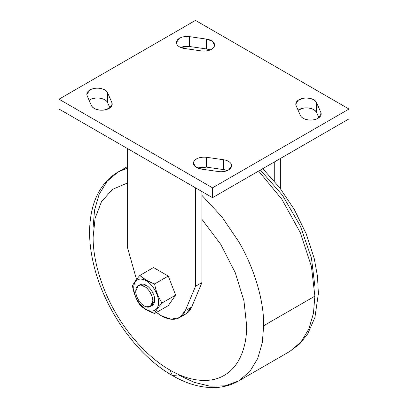 <?xml version="1.0" encoding="UTF-8"?>
<svg xmlns="http://www.w3.org/2000/svg" width="408" height="408" viewBox="0 0 408 408"><rect width="100%" height="100%" fill="white"/><g stroke="black" fill="none" stroke-linecap="round" stroke-linejoin="round"><path stroke-width="0.61" d="M262.762 168.667L279.72 187.741L294.352 209.61L306.153 233.702L314.211 258.412L317.5 276.384L318.383 293.602L314.915 317.455L307.739 333.81L299.824 343.786L289.894 351.37L300.971 342.021L308.887 328.95L313.451 313.252L314.874 296.157L263.701 325.701L262.278 342.796L257.713 358.494L249.798 371.566L238.721 380.914L225.083 385.835L209.809 386.152L193.933 382.26L178.413 374.942L172.38 375.538L169.886 370.02C150.241 358.964 129.321 336.88 115.607 312.722C101.541 288.762 92.876 259.605 93.126 237.063L95.12 218.142L101.546 201.562L112.526 189.363L127.306 183.049L112.526 189.363L101.546 201.562L95.12 218.142L93.126 237.063C92.876 259.605 101.541 288.762 115.607 312.722C129.321 336.88 150.241 358.964 169.886 370.02L172.38 375.538C186.487 383.739 200.42 387.758 214.174 387.6C223.079 387.396 231.265 385.167 238.721 380.914L249.798 371.566L257.713 358.494L262.278 342.796L263.701 325.701C263.981 300.655 254.352 268.26 238.721 241.638L221.881 216.821L201.955 195.391L221.881 216.821L238.721 241.638C254.352 268.26 263.981 300.655 263.701 325.701L314.874 296.157L311.411 266.363L300.247 232.555L281.79 199.17L258.611 171.064L281.79 199.17L300.247 232.555L311.411 266.363L314.874 296.157L313.451 313.252L308.887 328.95L300.971 342.021L289.894 351.37L238.721 380.914M127.306 168.106L118.106 171.998L127.306 168.106M201.955 219.366L220.723 244.326L235.273 272.702L243.953 300.875L246.646 325.701C246.891 346.627 239.43 366.884 224.16 375.396C209.156 384.361 187.884 380.695 169.886 370.02C187.884 380.695 209.156 384.361 224.16 375.396C239.43 366.884 246.891 346.627 246.646 325.701L243.953 300.875L235.273 272.702L220.723 244.326L201.955 219.366M93.126 227.215L94.549 210.12L99.113 194.422L107.029 181.351L118.106 171.998C110.721 176.317 104.718 182.259 100.093 189.832C97.068 194.794 94.707 200.251 93.004 206.203C88.322 223.212 88.459 242.296 93.427 263.456C103.601 308.28 136.405 355.23 172.38 375.538M260.396 170.034L282.54 195.35L300.497 226.358L311.467 258.218L314.874 286.304M348.993 118.881L212.527 197.671L59.007 109.033L212.527 197.671L212.527 187.823L59.007 99.185L59.007 109.033L59.007 99.185L195.473 20.4L348.993 109.033L348.993 118.881L348.993 109.033L212.527 187.823L212.527 197.671L348.993 118.881M318.867 117.754L316.588 112.481A10.552 6.095 0 0 0 308.586 108.003A10.552 6.095 0 0 0 298.09 110.165L303.787 108.049C310.126 107.534 314.39 109.013 316.588 112.481L316.588 102.632C314.39 99.159 310.126 97.685 303.787 98.201L298.126 100.291L295.795 104.111L296.106 105.59L300.375 115.439C301.476 117.647 303.924 119.105 307.709 119.819C311.574 120.37 314.986 119.876 317.949 118.34L321.167 113.959L320.851 112.481L316.588 102.632L316.588 112.481L318.867 117.754M227.276 170.585A10.552 6.095 0 0 0 223.62 169.601L206.56 167.137A10.552 6.095 0 0 0 197.783 168.127L206.56 167.137L206.56 157.289C200.221 156.774 195.957 158.253 193.759 161.721L193.448 163.2L195.779 167.02L201.44 169.111L218.499 171.574C222.396 172.049 225.777 171.493 228.643 169.896L231.611 165.663L231.203 163.985C229.974 161.798 227.445 160.39 223.62 159.752L206.56 157.289L206.56 167.137L223.62 169.601L223.62 159.752L223.62 169.601L227.276 170.585M109.91 107.906L107.625 102.632A10.552 6.095 0 0 0 99.629 98.155A10.552 6.095 0 0 0 89.133 100.317L90.051 99.731C93.014 98.19 96.426 97.701 100.291 98.252C104.076 98.966 106.524 100.424 107.625 102.632L109.91 107.906M206.56 48.96L189.501 46.497A10.552 6.095 0 0 0 180.724 47.481L189.501 46.497L206.56 48.96L206.56 39.107L189.501 36.649L189.501 46.497L189.501 36.649C185.604 36.169 182.223 36.73 179.357 38.321L176.389 42.559L176.797 44.232C178.026 46.42 180.555 47.833 184.38 48.47L201.44 50.934C207.779 51.449 212.043 49.97 214.241 46.497L214.552 45.023L212.221 41.203L206.56 39.107L206.56 48.96L210.217 49.944A10.552 6.095 0 0 0 206.56 48.96M111.894 102.632L107.625 92.784L107.625 102.632L107.625 92.784C106.524 90.576 104.076 89.117 100.291 88.403C96.426 87.853 93.014 88.342 90.051 89.882L86.833 94.263L87.149 95.742L91.412 105.59C93.611 109.058 97.874 110.537 104.213 110.022L109.874 107.931L112.205 104.111L111.894 102.632L111.894 105.59L111.894 102.632A10.552 6.095 180 0 1 104.213 110.022A10.552 6.095 180 0 1 91.412 105.59L87.149 95.742A10.552 6.095 180 0 1 94.829 88.352A10.552 6.095 180 0 1 107.625 92.784L111.894 102.632M320.851 115.439L320.851 112.481L320.851 115.439M59.007 99.185L212.527 187.823L348.993 109.033L195.473 20.4L59.007 99.185M300.375 115.439L296.106 105.59A10.552 6.095 180 0 1 303.787 98.201A10.552 6.095 180 0 1 316.588 102.632L320.851 112.481A10.552 6.095 180 0 1 313.171 119.87A10.552 6.095 180 0 1 300.375 115.439M218.499 171.574L201.44 169.111A10.552 6.095 180 0 1 193.759 161.721A10.552 6.095 180 0 1 206.56 157.289L223.62 159.752A10.552 6.095 180 0 1 231.295 167.142A10.552 6.095 180 0 1 218.499 171.574M189.501 36.649L206.56 39.107A10.552 6.095 180 0 1 214.241 46.497A10.552 6.095 180 0 1 201.44 50.934L184.38 48.47A10.552 6.095 180 0 1 176.705 41.081A10.552 6.095 180 0 1 189.501 36.649M274.278 181.009L274.278 162.017L274.278 181.009M280.694 158.314L280.694 189.011L280.694 158.314M150.328 306.602L152.169 305.536L154.668 300.013C155.05 295.361 150.358 287.237 146.141 285.243L140.107 284.646L138.266 285.707L144.299 286.304L146.141 285.243L144.299 286.304C148.517 288.303 153.209 296.427 152.827 301.079L150.328 306.602L144.299 306.005C140.077 304.006 135.385 295.882 135.767 291.23L138.266 285.707M144.299 306.005A12.061 6.962 -120 0 0 151.684 295.494A12.061 6.962 -120 0 0 136.91 286.967A12.061 6.962 -120 0 0 144.299 306.005M132.467 285.926C133.686 283.142 136.15 279.638 139.857 275.415L153.49 267.546L139.857 275.415C143.534 278.98 148.461 281.821 154.627 283.948L168.264 276.073L153.49 267.546L168.264 276.073L154.627 283.948C155.846 291.011 158.309 297.356 162.017 302.986L175.649 295.111L168.264 276.073L175.649 295.111L162.017 302.986C158.309 307.204 155.846 310.707 154.627 313.492C148.461 311.365 143.534 308.525 139.857 304.965C136.15 299.334 133.686 292.99 132.467 285.926C133.686 292.99 136.15 299.334 139.857 304.965L146.141 309.417C141.459 306.525 137.879 302.068 135.395 296.05C133.197 290.006 133.197 285.233 135.395 281.724C137.879 278.572 141.459 278.256 146.141 280.76L146.319 280.214L139.857 275.415C136.15 279.638 133.686 283.142 132.467 285.926M168.264 305.618L154.627 313.492L168.264 305.618L175.649 295.111L168.264 305.618M146.141 309.417L154.627 313.492C155.846 310.707 158.309 307.204 162.017 302.986C158.309 297.356 155.846 291.011 154.627 283.948L146.319 280.214L146.141 280.76C152.281 283.667 159.105 295.484 158.549 302.257C159.105 309.667 152.281 313.604 146.141 309.417A17.549 10.134 -120 0 0 156.886 294.132A17.549 10.134 -120 0 0 135.395 281.724A17.549 10.134 -120 0 0 146.141 309.417M139.261 285.299A12.061 6.962 60 0 1 152.169 291.608A12.061 6.962 60 0 1 151.179 305.944M136.522 279.47L127.306 246.876L127.306 148.466L127.306 246.876L136.522 279.47M185.263 310.763L179.515 317.603L171.018 319.194L161.425 315.812L156.494 312.416A36.184 20.89 -120 0 0 185.263 310.763L191.673 307.061L185.263 310.763L195.539 286.268L185.263 310.763M179.515 317.603L185.931 313.9L191.673 307.061L201.955 282.565L195.539 286.268L201.955 282.565L201.955 191.561L201.955 282.565L191.673 307.061A36.184 20.89 60 0 1 182.437 315.257M195.539 187.859L195.539 286.268L195.539 187.859M201.955 169.187L201.955 167.071L201.955 169.187M118.106 171.998L127.306 166.688"/></g></svg>
